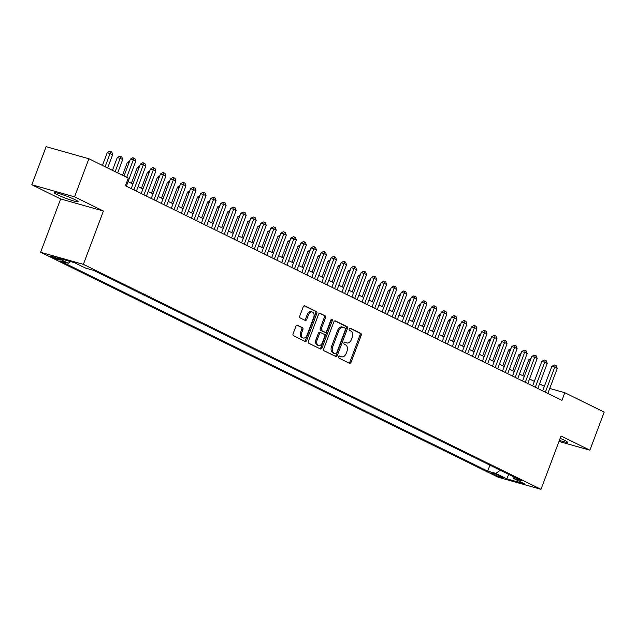 <?xml version="1.0" encoding="UTF-8"?>
<svg xmlns="http://www.w3.org/2000/svg" width="636" height="636" viewBox="0 0 636 636"><rect width="100%" height="100%" fill="white"/><g stroke="black" fill="none" stroke-linecap="round" stroke-linejoin="round"><path stroke-width="0.95" d="M338.757 356.74A1.121 0.763 105.8 0 0 339.052 358.124L349.522 363.275A1.606 1.089 105.8 0 0 349.649 363.323A1.606 1.089 105.8 0 0 351.072 362.258L361.184 335.347A1.606 1.089 105.8 0 0 360.763 333.367L350.301 328.216A1.121 0.763 105.8 0 0 349.514 330.315L350.865 330.974A5.136 3.482 105.8 0 1 352.217 337.311L351.374 339.552A5.136 3.482 105.8 0 1 346.827 342.947A5.136 3.482 105.8 0 1 346.421 342.788L345.07 342.128A1.121 0.763 105.8 0 0 344.283 344.219L345.634 344.887A5.136 3.482 105.8 0 1 346.994 351.223L346.151 353.465A5.136 3.482 105.8 0 1 341.604 356.852A5.136 3.482 105.8 0 1 341.198 356.701L339.839 356.033A1.121 0.763 105.8 0 0 338.757 356.74M57.216 194.672A12.752 1.161 -159.4 0 0 70.214 199.871A12.752 1.161 -159.4 0 0 78.164 201.707A12.752 1.161 -159.4 0 0 75.247 199.768A12.752 1.161 -159.4 0 0 62.241 194.568A12.752 1.161 -159.4 0 0 54.298 192.732A12.752 1.161 -159.4 0 0 57.216 194.672M559.394 440.358A12.752 1.161 -159.4 0 0 567.384 442.211A12.752 1.161 -159.4 0 0 564.466 440.271A12.752 1.161 -159.4 0 0 560.149 438.339M51.524 257.039A5.231 0.477 -159.4 0 0 56.858 259.17A5.231 0.477 -159.4 0 0 60.118 259.925A5.231 0.477 -159.4 0 0 58.925 259.13A5.231 0.477 -159.4 0 0 53.591 256.992A5.231 0.477 -159.4 0 0 50.331 256.244A5.231 0.477 -159.4 0 0 51.524 257.039M297.481 325.203A1.606 1.089 105.8 0 0 297.362 325.155A1.606 1.089 105.8 0 0 295.939 326.212L293.101 333.765A1.606 1.089 105.8 0 0 293.522 335.744L305.145 341.46A1.606 1.089 105.8 0 0 305.272 341.508A1.606 1.089 105.8 0 0 306.695 340.443L316.808 313.524A1.606 1.089 105.8 0 0 316.386 311.545L304.763 305.837A1.606 1.089 105.8 0 0 304.636 305.789A1.606 1.089 105.8 0 0 303.213 306.846L299.787 315.965A1.606 1.089 105.8 0 0 300.208 317.944L305.185 320.393A1.606 1.089 105.8 0 0 305.312 320.441A1.606 1.089 105.8 0 0 306.735 319.383L308.436 314.86A4.293 2.91 105.8 0 1 312.236 312.022A4.293 2.91 105.8 0 1 313.699 317.451L307.045 335.172A4.293 2.91 105.8 0 1 303.237 338.002A4.293 2.91 105.8 0 1 301.774 332.58L302.879 329.623A1.606 1.089 105.8 0 0 302.458 327.643L297.227 325.123M103.422 211.033L74.571 196.85L88.881 158.762L46.118 146.678L31.8 184.766L60.651 198.949L40.609 252.277L83.38 264.353L103.422 211.033L60.651 198.949M558.98 441.456L589.882 450.185L561.032 435.994L540.99 489.323L83.38 264.353M589.882 450.185L604.2 412.096L564.808 392.73L549.711 388.461M88.881 158.762L128.273 178.12L125.411 185.744L561.946 400.346L564.808 392.73M323.732 348.822A1.606 1.089 105.8 0 0 324.153 350.802L335.784 356.518A1.606 1.089 105.8 0 0 335.903 356.565A1.606 1.089 105.8 0 0 337.326 355.508L347.447 328.589A1.606 1.089 105.8 0 0 347.025 326.61L335.403 320.894A1.606 1.089 105.8 0 0 335.275 320.846A1.606 1.089 105.8 0 0 333.852 321.903L323.732 348.822M320.465 348.989L308.842 343.273A1.606 1.089 105.8 0 1 308.42 341.294L318.533 314.375A1.606 1.089 105.8 0 1 319.956 313.317A1.606 1.089 105.8 0 1 320.083 313.365L325.06 315.806A1.606 1.089 105.8 0 1 325.481 317.785L321.379 328.709A1.606 1.089 105.8 0 0 321.8 330.688L325.099 332.31A1.606 1.089 105.8 0 0 325.227 332.358A1.606 1.089 105.8 0 0 326.642 331.3L330.919 319.932A1.121 0.763 105.8 0 1 332.294 320.608L322.007 347.979A1.606 1.089 105.8 0 1 320.592 349.037A1.606 1.089 105.8 0 1 320.465 348.989M501.47 476.714L499.26 475.625A5.064 0.461 -159.4 0 0 494.093 473.558A5.064 0.461 -159.4 0 0 490.936 472.826A5.064 0.461 -159.4 0 0 492.097 473.597L494.299 474.687A5.064 0.461 -159.4 0 0 499.467 476.754A5.064 0.461 -159.4 0 0 502.631 477.477A5.064 0.461 -159.4 0 0 501.47 476.714M40.609 252.277L498.219 477.238L540.99 489.323M70.628 261.595L68.259 263.232L60.174 260.951L487.677 471.117L495.77 473.399L500.301 470.258M68.259 263.232L57.224 257.803L74.794 262.771L85.828 268.193L93.921 270.483L521.425 480.649L513.339 478.359L524.374 483.789L506.805 478.828L495.77 473.399M74.571 196.85L31.8 184.766M544.36 386.298L539.527 383.929M534.32 381.369L529.494 378.992M524.287 376.433L519.461 374.063M514.254 371.504L509.42 369.126M504.213 366.567L499.387 364.19M494.18 361.63L489.354 359.26M484.147 356.701L479.313 354.324M474.106 351.764L469.281 349.395M464.073 346.835L459.248 344.458M454.04 341.898L449.215 339.529M444.008 336.969L439.174 334.592M433.967 332.032L429.141 329.655M423.934 327.103L419.108 324.726M413.901 322.166L409.067 319.789M403.86 317.229L399.034 314.86M393.827 312.3L389.001 309.923M383.794 307.363L378.961 304.994M373.753 302.434L368.928 300.057M363.72 297.497L358.895 295.128M353.688 292.568L348.854 290.191M343.647 287.631L338.821 285.254M333.614 282.694L328.788 280.325M323.581 277.765L318.747 275.388M313.548 272.828L308.714 270.459M303.507 267.899L298.682 265.522M293.474 262.962L288.649 260.593M283.441 258.033L278.608 255.656M273.401 253.096L268.575 250.719M263.368 248.159L258.542 245.79M253.335 243.23L248.501 240.853M243.294 238.293L238.468 235.924M233.261 233.364L228.435 230.987M223.228 228.427L218.394 226.058M213.187 223.498L208.362 221.121M203.154 218.561L198.329 216.192M193.121 213.632L188.288 211.255M183.089 208.695L178.255 206.318M173.048 203.759L168.222 201.389M163.015 198.829L158.189 196.452M152.982 193.893L148.148 191.523M142.941 188.964L138.115 186.587M132.908 184.027L128.082 181.657M489.919 465.155L487.677 471.117M512.703 476.356L513.339 478.359M508.705 474.392L506.805 478.828M339.354 356.033L340.037 356.375A5.136 3.482 105.8 0 0 340.443 356.526L341.604 356.852M346.827 342.947L345.674 342.621A5.136 3.482 105.8 0 1 345.269 342.462L344.585 342.128M348.941 362.989A1.606 1.089 105.8 0 0 349.911 361.932L360.032 335.013A1.606 1.089 105.8 0 0 359.61 333.033L349.808 328.224M335.196 356.232A1.606 1.089 105.8 0 0 336.174 355.182L346.286 328.263A1.606 1.089 105.8 0 0 345.865 326.284L334.822 320.854M335.482 353.894A1.121 0.763 105.8 0 0 336.563 353.187L345.451 329.551A1.121 0.763 105.8 0 0 345.149 328.168L343.726 327.468A5.136 3.482 105.8 0 0 343.321 327.309A5.136 3.482 105.8 0 0 338.773 330.704L332.7 346.851A5.136 3.482 105.8 0 0 334.059 353.187L335.482 353.894L334.329 353.56A1.121 0.763 105.8 0 0 334.512 353.616M343.321 327.309L342.168 326.984A5.136 3.482 105.8 0 0 337.621 330.378L338.773 330.704M334.329 353.56L332.898 352.861A5.136 3.482 105.8 0 1 331.547 346.525L337.621 330.378M319.51 313.325L325.06 315.806M324.201 332.056A1.606 1.089 105.8 0 1 324.066 332.032A1.606 1.089 105.8 0 1 323.939 331.984L320.639 330.362A1.606 1.089 105.8 0 1 320.218 328.383L324.32 317.459A1.606 1.089 105.8 0 0 323.899 315.48M319.884 348.703A1.606 1.089 105.8 0 0 320.854 347.646L331.141 320.282A1.121 0.763 105.8 0 0 331.213 319.439M317.118 340.037A4.293 2.91 105.8 0 0 318.588 345.459A4.293 2.91 105.8 0 0 322.388 342.621L324.734 336.38A1.606 1.089 105.8 0 0 324.312 334.401L321.013 332.779A1.606 1.089 105.8 0 0 320.886 332.731A1.606 1.089 105.8 0 0 319.463 333.789L317.118 340.037L315.965 339.704A4.293 2.91 105.8 0 0 317.428 345.133L318.588 345.459M320.751 332.708L319.852 332.453A1.606 1.089 105.8 0 0 319.733 332.405A1.606 1.089 105.8 0 0 318.31 333.463L319.463 333.789M315.965 339.704L318.31 333.463M303.237 338.002L302.084 337.676A4.293 2.91 105.8 0 1 300.613 332.254L301.726 329.297A1.606 1.089 105.8 0 0 301.305 327.317L296.909 325.163M312.236 312.022L311.076 311.696A4.293 2.91 105.8 0 0 307.275 314.534L308.436 314.86M304.604 320.107A1.606 1.089 105.8 0 0 305.574 319.057L307.275 314.534M304.565 341.166A1.606 1.089 105.8 0 0 305.534 340.117L315.655 313.198A1.606 1.089 105.8 0 0 315.233 311.219L304.191 305.797M530.36 360.262L528.747 359.809L522.776 375.693M528.747 359.809L531.036 358.481M545.346 392.181L554.751 367.155L557.263 368.387L547.85 393.414M542.643 390.854L551.865 366.336L554.751 367.155L555.379 365.295L556.381 365.795L557.263 368.387M551.865 366.336L554.226 364.969L555.379 365.295M520.327 355.333L518.706 354.872L512.735 370.756M518.706 354.872L520.995 353.552M510.295 350.396L508.673 349.943L502.702 365.819M508.673 349.943L510.962 348.615M500.262 345.467L498.64 345.006L492.669 360.89M498.64 345.006L500.93 343.686M490.221 340.53L488.599 340.077L482.629 355.953M488.599 340.077L490.889 338.75M535.305 387.252L544.718 362.218L547.222 363.45L537.817 388.485M532.61 385.925L541.824 361.407L544.718 362.218L545.346 360.366L546.348 360.858L547.222 363.45M541.824 361.407L544.193 360.04L545.346 360.366M525.272 382.315L534.677 357.289L537.189 358.521L527.785 383.548M522.577 380.988L531.791 356.47L534.677 357.289L535.313 355.429L536.315 355.921L537.189 358.521M531.791 356.47L534.153 355.103L535.313 355.429M515.24 377.387L524.644 352.352L527.157 353.584L517.744 378.619M512.537 376.059L521.759 351.533L524.644 352.352L525.272 350.5L526.282 350.993L527.157 353.584M521.759 351.533L524.12 350.174L525.272 350.5M505.199 372.45L514.611 347.423L517.116 348.655L507.711 373.682M502.504 371.122L511.718 346.604L514.611 347.423L515.24 345.563L516.241 346.056L517.116 348.655M511.718 346.604L514.087 345.237L515.24 345.563M480.188 335.601L478.566 335.14L472.596 351.024M478.566 335.14L480.856 333.82M495.166 367.513L504.571 342.486L507.083 343.718L497.678 368.753M492.471 366.193L501.685 341.667L504.571 342.486L505.207 340.634L506.208 341.127L507.083 343.718M501.685 341.667L504.046 340.308L505.207 340.634M470.155 330.664L468.533 330.211L462.563 346.087M468.533 330.211L470.823 328.884M485.133 362.584L494.538 337.549L497.05 338.789L487.637 363.816M482.43 361.256L491.652 336.738L494.538 337.549L495.166 335.697L496.175 336.19L497.05 338.789M491.652 336.738L494.013 335.371L495.166 335.697M460.114 325.735L458.492 325.274L452.53 341.158M458.492 325.274L460.782 323.955M475.092 357.647L484.505 332.62L487.009 333.852L477.604 358.879M472.397 356.319L481.611 331.801L484.505 332.62L485.133 330.768L486.135 331.261L487.009 333.852M481.611 331.801L483.98 330.434L485.133 330.768M450.081 320.798L448.46 320.337L442.489 336.221M448.46 320.337L450.749 319.018M465.059 352.718L474.472 327.683L476.976 328.915L467.571 353.95M462.364 351.39L471.578 326.872L474.472 327.683L475.1 325.831L476.102 326.324L476.976 328.915M471.578 326.872L473.939 325.505L475.1 325.831M440.048 315.861L438.427 315.408L432.456 331.292M438.427 315.408L440.716 314.081M455.026 347.781L464.431 322.754L466.943 323.986L457.53 349.013M452.323 346.453L461.545 321.935L464.431 322.754L465.059 320.894L466.069 321.387L466.943 323.986M461.545 321.935L463.906 320.568L465.059 320.894M430.008 310.932L428.394 310.471L422.423 326.355M428.394 310.471L430.683 309.152M444.985 342.852L454.398 317.817L456.902 319.049L447.498 344.084M442.29 341.524L451.504 317.006L454.398 317.817L455.026 315.965L456.028 316.458L456.902 319.049M451.504 317.006L453.873 315.639L455.026 315.965M419.975 305.995L418.353 305.542L412.382 321.419M418.353 305.542L420.642 304.215M434.952 337.915L444.365 312.888L446.87 314.12L437.465 339.147M432.257 336.587L441.471 312.069L444.365 312.888L444.993 311.028L445.995 311.521L446.87 314.12M441.471 312.069L443.833 310.702L444.993 311.028M409.942 301.067L408.32 300.605L402.35 316.49M408.32 300.605L410.61 299.286M424.92 332.978L434.324 307.951L436.837 309.183L427.424 334.218M422.225 331.658L431.439 307.132L434.324 307.951L434.96 306.099L435.962 306.592L436.837 309.183M431.439 307.132L433.8 305.773L434.96 306.099M414.887 328.049L424.292 303.022L426.804 304.254L417.391 329.281M412.184 326.721L421.398 302.203L424.292 303.022L424.92 301.162L425.921 301.655L426.804 304.254M421.398 302.203L423.767 300.836L424.92 301.162M404.846 323.112L414.259 298.085L416.763 299.317L407.358 324.352M402.151 321.792L411.365 297.266L414.259 298.085L414.887 296.233L415.888 296.726L416.763 299.317M411.365 297.266L413.734 295.907L414.887 296.233M399.901 296.13L398.287 295.676L392.317 311.553M398.287 295.676L400.577 294.349M389.868 291.201L388.246 290.739L382.276 306.624M388.246 290.739L390.536 289.42M379.835 286.264L378.213 285.803L372.243 301.687M378.213 285.803L380.503 284.483M394.813 318.183L404.218 293.148L406.73 294.389L397.325 319.415M392.118 316.855L401.332 292.337L404.218 293.148L404.854 291.296L405.855 291.789L406.73 294.389M401.332 292.337L403.693 290.97L404.854 291.296M369.794 281.327L368.18 280.874L362.21 296.758M368.18 280.874L370.47 279.546M384.78 313.246L394.185 288.219L396.697 289.452L387.284 314.478M382.077 311.918L391.299 287.4L394.185 288.219L394.813 286.359L395.823 286.86L396.697 289.452M391.299 287.4L393.66 286.033L394.813 286.359M359.761 276.398L358.14 275.937L352.169 291.821M358.14 275.937L360.429 274.617M374.739 308.317L384.152 283.282L386.656 284.515L377.251 309.549M372.044 306.989L381.258 282.471L384.152 283.282L384.78 281.43L385.782 281.923L386.656 284.515M381.258 282.471L383.627 281.104L384.78 281.43M349.728 271.461L348.107 271.008L342.136 286.884M348.107 271.008L350.396 269.68M364.706 303.38L374.111 278.353L376.623 279.586L367.218 304.612M362.011 302.052L371.225 277.535L374.111 278.353L374.747 276.493L375.749 276.986L376.623 279.586M371.225 277.535L373.586 276.167L374.747 276.493M339.696 266.532L338.074 266.071L332.103 281.955M338.074 266.071L340.363 264.751M354.673 298.451L364.078 273.416L366.59 274.649L357.178 299.683M351.97 297.123L361.192 272.598L364.078 273.416L364.706 271.564L365.716 272.057L366.59 274.649M361.192 272.598L363.554 271.238L364.706 271.564M329.655 261.595L328.033 261.142L322.07 277.018M328.033 261.142L330.322 259.814M344.632 293.514L354.045 268.487L356.55 269.72L347.145 294.746M341.937 292.186L351.151 267.669L354.045 268.487L354.673 266.627L355.675 267.12L356.55 269.72M351.151 267.669L353.521 266.301L354.673 266.627M319.622 256.666L318 256.205L312.03 272.089M318 256.205L320.29 254.885M334.6 288.577L344.004 263.55L346.517 264.783L337.112 289.817M331.905 287.257L341.119 262.732L344.004 263.55L344.64 261.698L345.642 262.191L346.517 264.783M341.119 262.732L343.48 261.372L344.64 261.698M309.589 251.729L307.967 251.268L301.997 267.152M307.967 251.268L310.257 249.948M324.567 283.648L333.972 258.614L336.484 259.854L327.071 284.88M321.864 282.32L331.086 257.803L333.972 258.614L334.6 256.761L335.609 257.254L336.484 259.854M331.086 257.803L333.447 256.435L334.6 256.761M299.548 246.792L297.926 246.339L291.964 262.223M297.926 246.339L300.224 245.019M289.515 241.863L287.893 241.402L281.923 257.286M287.893 241.402L290.183 240.082M279.482 236.926L277.86 236.473L271.89 252.349M277.86 236.473L280.15 235.145M314.526 278.711L323.939 253.685L326.443 254.917L317.038 279.943M311.831 277.383L321.045 252.866L323.939 253.685L324.567 251.832L325.568 252.325L326.443 254.917M321.045 252.866L323.414 251.498L324.567 251.832M304.493 273.782L313.906 248.748L316.41 249.98L307.005 275.014M301.798 272.454L311.012 247.937L313.906 248.748L314.534 246.895L315.536 247.388L316.41 249.98M311.012 247.937L313.373 246.569L314.534 246.895M294.46 268.845L303.865 243.819L306.377 245.051L296.964 270.077M291.757 267.518L300.979 243L303.865 243.819L304.501 241.958L305.503 242.451L306.377 245.051M300.979 243L303.34 241.632L304.501 241.958M269.441 231.997L267.828 231.536L261.857 247.42M267.828 231.536L270.117 230.216M284.427 263.916L293.832 238.882L296.344 240.114L286.931 265.148M281.724 262.589L290.938 238.071L293.832 238.882L294.46 237.029L295.462 237.522L296.344 240.114M290.938 238.071L293.307 236.703L294.46 237.029M259.409 227.06L257.787 226.607L251.816 242.483M257.787 226.607L260.076 225.279M274.386 258.979L283.799 233.953L286.303 235.185L276.899 260.211M271.691 257.652L280.905 233.134L283.799 233.953L284.427 232.092L285.429 232.585L286.303 235.185M280.905 233.134L283.274 231.766L284.427 232.092M249.376 222.131L247.754 221.67L241.783 237.554M247.754 221.67L250.043 220.35M264.353 254.042L273.758 229.016L276.27 230.248L266.866 255.282M261.658 252.723L270.872 228.197L273.758 229.016L274.394 227.163L275.396 227.656L276.27 230.248M270.872 228.197L273.234 226.837L274.394 227.163M239.335 217.194L237.721 216.741L231.75 232.617M237.721 216.741L240.011 215.413M254.32 249.113L263.725 224.087L266.238 225.319L256.825 250.345M251.618 247.786L260.84 223.268L263.725 224.087L264.353 222.226L265.363 222.719L266.238 225.319M260.84 223.268L263.201 221.9L264.353 222.226M229.302 212.265L227.68 211.804L221.71 227.688M227.68 211.804L229.97 210.484M219.269 207.328L217.647 206.867L211.677 222.751M217.647 206.867L219.937 205.547M209.236 202.391L207.614 201.938L201.644 217.822M207.614 201.938L209.904 200.61M244.28 244.176L253.692 219.15L256.197 220.382L246.792 245.409M241.585 242.857L250.799 218.331L253.692 219.15L254.32 217.297L255.322 217.79L256.197 220.382M250.799 218.331L253.168 216.963L254.32 217.297M234.247 239.247L243.652 214.213L246.164 215.453L236.759 240.48M231.552 237.92L240.766 213.402L243.652 214.213L244.288 212.36L245.289 212.853L246.164 215.453M240.766 213.402L243.127 212.034L244.288 212.36M224.214 234.31L233.619 209.284L236.131 210.516L226.718 235.543M221.511 232.983L230.733 208.465L233.619 209.284L234.247 207.423L235.256 207.916L236.131 210.516M230.733 208.465L233.094 207.097L234.247 207.423M199.195 197.462L197.573 197.001L191.611 212.885M197.573 197.001L199.863 195.681M214.173 229.381L223.586 204.347L226.09 205.579L216.685 230.614M211.478 228.054L220.692 203.536L223.586 204.347L224.214 202.494L225.216 202.987L226.09 205.579M220.692 203.536L223.061 202.169L224.214 202.494M189.162 192.525L187.541 192.072L181.57 207.948M187.541 192.072L189.83 190.744M204.14 224.444L213.545 199.418L216.057 200.65L206.652 225.677M201.445 223.117L210.659 198.599L213.545 199.418L214.181 197.558L215.183 198.05L216.057 200.65M210.659 198.599L213.02 197.232L214.181 197.558M179.129 187.596L177.508 187.135L171.537 203.019M177.508 187.135L179.797 185.815M194.107 219.515L203.512 194.481L206.024 195.713L196.611 220.748M191.404 218.188L200.626 193.662L203.512 194.481L204.14 192.629L205.15 193.121L206.024 195.713M200.626 193.662L202.987 192.303L204.14 192.629M169.089 182.659L167.467 182.206L161.504 198.082M167.467 182.206L169.756 180.878M184.066 214.578L193.479 189.552L195.983 190.784L186.579 215.811M181.371 213.251L190.585 188.733L193.479 189.552L194.107 187.692L195.109 188.184L195.983 190.784M190.585 188.733L192.954 187.366L194.107 187.692M159.056 177.73L157.434 177.269L151.463 193.153M157.434 177.269L159.723 175.949M174.033 209.642L183.446 184.615L185.951 185.847L176.546 210.882M171.338 208.322L180.552 183.796L183.446 184.615L184.074 182.763L185.076 183.255L185.951 185.847M180.552 183.796L182.914 182.437L184.074 182.763M149.023 172.793L147.401 172.332L141.431 188.216M147.401 172.332L149.691 171.012M164.001 204.713L173.405 179.678L175.918 180.918L166.505 205.945M161.298 203.385L170.52 178.867L173.405 179.678L174.041 177.826L175.043 178.319L175.918 180.918M170.52 178.867L172.881 177.5L174.041 177.826M138.982 167.856L137.368 167.403L131.398 183.287M137.368 167.403L139.658 166.083M153.968 199.776L163.373 174.749L165.885 175.981L156.472 201.008M151.265 198.448L160.479 173.93L163.373 174.749L164.001 172.889L165.002 173.389L165.885 175.981M160.479 173.93L162.848 172.563L164.001 172.889M128.949 162.927L127.327 162.466L122.51 175.29M127.327 162.466L129.617 161.147M143.927 194.847L153.34 169.812L155.844 171.044L146.439 196.079M141.232 193.519L150.446 169.001L153.34 169.812L153.968 167.96L154.969 168.453L155.844 171.044M150.446 169.001L152.807 167.634L153.968 167.96M117.684 172.913L122.692 159.588L120.18 158.348L117.294 157.537L112.477 170.353M117.294 157.537L119.655 156.17L120.816 156.496L115.172 171.68M120.816 156.496L121.818 156.989L122.692 159.588M133.894 189.91L143.299 164.883L145.811 166.115L136.398 191.142M131.199 188.582L140.413 164.064L143.299 164.883L143.935 163.023L144.936 163.516L145.811 166.115M140.413 164.064L142.774 162.697L143.935 163.023M107.643 167.984L112.659 154.651L107.261 152.6L102.436 165.424M107.261 152.6L109.623 151.233L110.775 151.567L105.139 166.751M110.775 151.567L111.785 152.06L112.659 154.651M126.723 177.357L133.266 159.946L135.778 161.178L126.365 186.213M124.02 176.037L130.38 159.135L133.266 159.946L133.894 158.094L134.896 158.587L135.778 161.178M130.38 159.135L132.741 157.768L133.894 158.094M494.657 473.748L494.299 474.687M492.312 473.017L492.097 473.597M340.037 356.375L341.198 356.701M345.269 342.462L346.421 342.788M359.61 333.033L360.763 333.367M360.032 335.013L361.184 335.347M349.911 361.932L351.072 362.258M345.865 326.284L347.025 326.61M346.286 328.263L347.447 328.589M336.174 355.182L337.326 355.508M331.547 346.525L332.7 346.851M332.898 352.861L334.059 353.187M324.32 317.459L325.481 317.785M320.218 328.383L321.379 328.709M320.639 330.362L321.8 330.688M323.939 331.984L325.099 332.31M331.141 320.282L332.294 320.608M320.854 347.646L322.007 347.979M301.305 327.317L302.458 327.643M301.726 329.297L302.879 329.623M300.613 332.254L301.774 332.58M305.574 319.057L306.735 319.383M315.233 311.219L316.386 311.545M315.655 313.198L316.808 313.524M305.534 340.117L306.695 340.443M334.417 353.6L335.57 353.926M324.066 332.032L325.227 332.358M319.733 332.405L320.886 332.731"/></g></svg>
